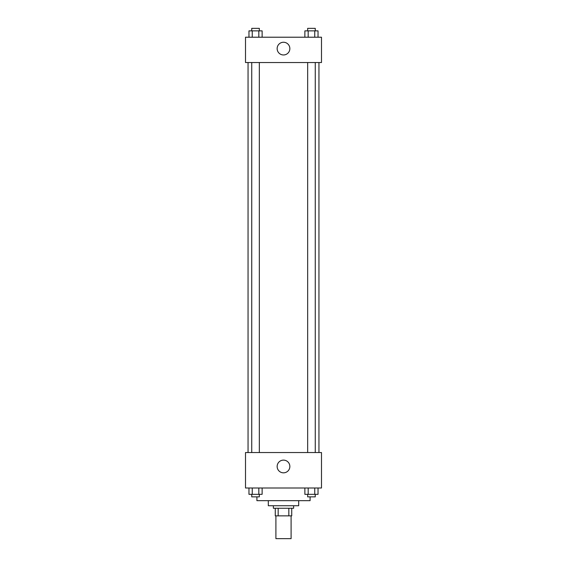 <?xml version="1.0" encoding="UTF-8"?>
<svg xmlns="http://www.w3.org/2000/svg" width="567" height="567" viewBox="0 0 567 567"><rect width="100%" height="100%" fill="white"/><g stroke="black" fill="none" stroke-linecap="round" stroke-linejoin="round"><path stroke-width="0.85" d="M275.902 515.857L275.902 538.65L291.098 538.65L291.098 515.857M288.83 508.259L288.83 515.857L275.271 515.857L275.271 508.259M288.83 515.857L291.729 515.857L291.729 508.259L291.729 515.857M293.628 505.729L293.628 508.259L273.372 508.259L273.372 505.729M278.17 508.259L278.17 515.857M298.696 500.661L298.696 505.729L268.304 505.729L268.304 500.661M310.092 496.862L310.092 500.661L256.908 500.661L256.908 496.862M321.489 488.003L245.511 488.003L245.511 452.544L321.489 452.544L321.489 488.003M283.5 472.828A6.35 6.35 0 0 1 278 463.296A6.35 6.35 0 0 1 289 463.296A6.35 6.35 0 0 1 283.5 472.828M318.952 62.54L318.952 452.544M307.661 452.544L307.661 62.54M259.339 62.54L259.339 452.544M321.489 62.54L245.511 62.54L245.511 37.216L321.489 37.216L321.489 62.54M289.85 48.613A6.35 6.35 0 0 1 280.325 54.113A6.35 6.35 0 0 1 280.325 43.106A6.35 6.35 0 0 1 289.85 48.613M318.037 37.216L318.037 30.88L304.876 30.88L304.876 37.216M314.749 30.88L314.749 37.216M308.172 30.88L308.172 37.216M307.661 30.88L307.661 28.35L315.259 28.35L315.259 30.88M262.124 37.216L262.124 30.88L248.963 30.88L248.963 37.216M258.828 30.88L258.828 37.216M252.251 30.88L252.251 37.216M251.741 30.88L251.741 28.35L259.339 28.35L259.339 30.88M318.037 488.003L318.037 494.332L304.876 494.332L304.876 488.003M314.749 488.003L314.749 494.332M308.172 488.003L308.172 494.332M315.259 494.332L315.259 496.862L307.661 496.862L307.661 494.332M262.124 488.003L262.124 494.332L248.963 494.332L248.963 488.003M258.828 488.003L258.828 494.332M252.251 488.003L252.251 494.332M259.339 494.332L259.339 496.862L251.741 496.862L251.741 494.332M248.048 62.54L248.048 452.544M315.259 452.544L315.259 62.54M251.741 62.54L251.741 452.544"/></g></svg>
